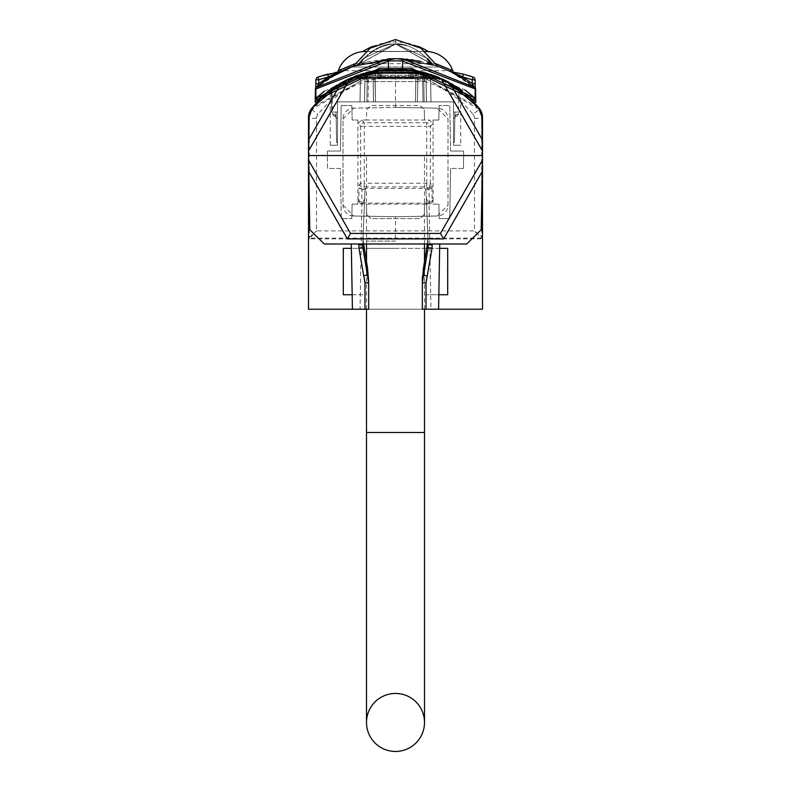 <?xml version="1.0" encoding="UTF-8"?>
<svg xmlns="http://www.w3.org/2000/svg" width="791" height="791" viewBox="0 0 791 791"><rect width="100%" height="100%" fill="white"/><g stroke="black" fill="none" stroke-linecap="round" stroke-linejoin="round"><path stroke-width="0.59" stroke-dasharray="3.96 2.97" d="M358.748 74.977L360.508 74.384C321.354 92.745 321.354 92.745 360.508 74.384L359.994 101.891L337.5 101.891L337.5 142.489L336.59 142.489L336.056 112.045L337.5 112.045L331.706 112.045L337.5 112.045L337.5 101.891L453.5 101.891L337.5 101.891L337.5 145.247L337.5 101.891L453.5 101.891L431.006 101.891L430.492 74.384L431.006 101.891L426.497 101.891L426.003 73.563L426.497 101.891L364.503 101.891L364.997 73.563L364.503 101.891L359.994 101.891L360.508 74.384L359.994 101.891L337.5 101.891L337.5 112.045L331.706 112.045L337.5 112.045L337.5 101.891L395.5 101.891L337.5 101.891L337.5 145.247L337.5 101.891L453.5 101.891L453.5 112.045L453.5 101.891L395.5 101.891L453.5 101.891L453.5 145.247L453.5 101.891L453.5 145.247L460.748 145.247L453.5 145.247L460.748 145.247L453.5 145.247L460.748 145.247L453.5 145.247L460.748 145.247L453.5 145.247L460.748 145.247L453.5 145.247L453.5 101.891L337.5 101.891L360.034 101.891L337.5 101.891L337.5 115.802L337.5 101.891L395.5 101.891L337.5 101.891L337.5 145.247L330.252 145.247L337.5 145.247L330.252 145.247L337.5 145.247L330.252 145.247L337.5 145.247L330.252 145.247L337.5 145.247L330.252 145.247L337.5 145.247L337.5 101.891L337.5 112.045L331.706 112.045L331.32 89.848L350.195 78.784L381.005 69.994L350.195 78.784C323.222 94.267 323.222 94.267 350.195 78.784C323.222 94.267 323.222 94.267 350.195 78.784L381.005 69.994L350.195 78.784C323.222 94.267 323.222 94.267 350.195 78.784C323.222 94.267 323.222 94.267 350.195 78.784L381.005 69.994L350.195 78.784C323.222 94.267 323.222 94.267 350.195 78.784C323.222 94.267 323.222 94.267 350.195 78.784L381.005 69.994L350.195 78.784L381.005 69.994L409.995 69.994L381.005 69.994A107.289 107.289 0 0 0 311.802 108.298A14.495 14.495 0 0 0 308.51 117.503L308.51 309.232L365.056 309.232L365.056 294.736L343.304 294.736L343.304 248.334L447.696 248.334L447.696 294.736L425.944 294.736L438.837 294.736M352.163 294.736L365.056 294.736L365.056 309.232L352.42 309.232L438.58 309.232L425.944 309.232L425.944 294.736L425.944 309.232L482.49 309.232L482.49 117.503A14.495 14.495 0 0 0 479.198 108.298A107.289 107.289 0 0 0 409.995 69.994L440.805 78.784C467.778 94.267 467.778 94.267 440.805 78.784C467.778 94.267 467.778 94.267 440.805 78.784L409.995 69.994L440.805 78.784L459.957 90.045L440.805 78.784L409.995 69.994L440.805 78.784C467.778 94.267 467.778 94.267 440.805 78.784L409.995 69.994L440.805 78.784C467.778 94.267 467.778 94.267 440.805 78.784C467.778 94.267 467.778 94.267 440.805 78.784L409.995 69.994L440.805 78.784C467.778 94.267 467.778 94.267 440.805 78.784C467.778 94.267 467.778 94.267 440.805 78.784L409.995 69.994L381.005 69.994L350.195 78.784C323.222 94.267 323.222 94.267 350.195 78.784C323.222 94.267 323.222 94.267 350.195 78.784L440.805 78.784L350.195 78.784M447.983 205.126L447.983 119.006A10.876 10.876 0 0 0 437.304 108.14L447.983 119.006L447.983 205.126A10.876 10.876 0 0 1 437.304 216.002L395.688 216.724L437.304 216.002L447.983 205.126M395.312 216.724L353.696 216.002L395.688 216.724M353.696 216.002A10.876 10.876 0 0 1 343.017 205.126L343.017 119.006A10.876 10.876 0 0 1 353.696 108.14L395.312 107.408L353.696 108.14L343.017 119.006L343.017 205.126L353.696 216.002M395.688 107.408L437.304 108.14L395.312 107.408M439.648 248.334L351.352 248.334M340.407 168.443L327.583 168.443L327.355 155.54L327.583 168.443L340.407 168.443L341.277 218.613L351.837 218.613L341.277 218.613L340.407 168.443M352.094 204.118L351.837 218.613L352.104 204.108L357.918 204.118L352.094 204.118M357.918 120.014L357.918 204.118L357.928 201.211L360.825 204.108L361.754 203.178L361.942 189.652L359.233 184.679L362.753 188.406L362.753 189.702L361.942 189.652L359.045 187.783L359.233 184.679L360.637 183.265L364.265 183.265L364.265 186.894A3.629 3.619 -135 0 1 360.637 183.265L360.637 126.362A3.629 3.619 -45 0 1 364.265 122.743L364.265 126.362L360.637 126.362L357.928 123.653L357.928 120.014L352.143 120.014L351.886 105.519L341.198 105.519L351.886 105.519L352.143 120.014L357.928 120.014M341.198 105.519L340.407 151.051L327.434 151.051L327.355 155.54L327.434 151.051L340.407 151.051L341.198 105.519M450.593 151.051L463.566 151.051L463.645 155.54L463.566 151.051L450.593 151.051L449.802 105.519L439.104 105.519L449.802 105.519L450.593 151.051M439.114 105.519L438.857 120.014L439.114 105.519M431.955 187.783L432.133 200.014A2.897 1.869 179.2 0 1 429.236 201.883L429.058 189.652L431.767 184.669L431.955 187.783L428.247 189.702L428.247 188.406L431.767 184.669L430.363 183.265A3.629 3.619 135 0 1 426.735 186.894L426.735 183.265L430.363 183.265L430.363 126.362L426.735 126.362L426.735 122.743A3.629 3.619 45 0 1 430.363 126.362L433.072 123.653L433.072 120.024L438.857 120.014L433.072 120.024L433.082 204.118L438.906 204.118L433.072 204.108L433.072 201.211L430.175 204.108L424.5 204.108L424.322 214.44L420.15 218.613L370.85 218.613L366.678 214.44L370.85 218.613L420.15 218.613L424.322 214.44L424.5 204.108L366.5 204.118L366.678 214.44L366.5 204.108L360.825 204.108M439.163 218.613L438.906 204.118L439.153 218.613L449.723 218.613L450.593 168.443L449.723 218.613L439.153 218.613M463.417 168.443L450.593 168.443L463.417 168.443L463.645 155.54L463.417 168.443M357.928 123.653L361.546 120.024L366.5 120.024L366.678 109.692L370.85 105.519L420.15 105.519L424.322 109.692L420.15 105.519L370.85 105.519L366.678 109.692L366.5 120.014L424.5 120.014L424.322 109.692L424.5 120.024L429.454 120.024L433.072 123.653M380.412 70.073L378.385 70.369M366.5 81.602L424.5 81.602L366.5 81.602L366.5 72.891L379.937 70.142L311.733 109.376L308.589 118.383L309.281 118.383A13.724 13.724 0 0 1 312.287 109.82A106.508 106.508 0 0 1 380.026 70.923A13.724 13.724 0 0 1 382.023 70.775L408.977 70.775A13.724 13.724 0 0 1 410.974 70.923A106.508 106.508 0 0 1 478.713 109.82A13.724 13.724 0 0 1 481.719 118.383L481.719 237.458A0.672 0.672 -45 0 1 481.047 238.131L474.471 230.893L482.411 237.458L482.411 118.383L479.267 109.376L411.083 70.162L408.977 70.013L408.977 78.012A6.476 6.476 0 0 1 409.916 78.082A99.271 99.271 0 0 1 473.058 114.339L479.267 109.376M348.238 79.703L346.359 80.633M340.031 84.093L337.213 85.823M450.257 71.516L455.992 74.552L450.257 71.516L475.223 87.949L402.748 58.9L388.252 58.9L388.252 69.994L381.005 69.994L411.557 69.994L379.443 69.994L411.775 70.013L472.692 99.271L411.775 70.013L425.934 73.009L411.557 69.994L379.225 70.013L411.547 69.994L412.151 68.599L464.92 89.897M460.738 90.629L460.748 145.247M455.972 87.247L442.762 79.703M422.977 72.485L423.482 72.624M412.615 70.369L411.102 70.142M434.121 64.892L437.453 66.049L402.748 58.9L402.748 69.994L402.748 58.9L388.252 58.9L388.252 69.994L409.995 69.994L379.225 70.013L411.755 70.013L417.084 70.913L416.056 71.111L415.858 75.412L422.582 77.211L425.944 73.286L422.582 77.211L415.858 75.412L417.302 70.963L414.395 70.429L417.747 71.052M475.559 88.236L475.806 102.306M430.452 74.374L425.934 73.009L430.452 74.374C468.677 92.132 468.677 92.132 430.452 74.374C468.677 92.132 468.677 92.132 430.452 74.374L430.966 101.891L426.438 101.891L425.934 73.009L426.438 101.891L360.034 101.891L430.966 101.891L430.452 74.374M416.056 71.111L412.675 76.678L410.677 76.391L412.675 76.678L415.858 75.412L412.675 76.678A4.351 1.582 -81.9 0 1 414.87 72.446L417.213 70.943L415.928 77.459L417.213 70.943M417.302 70.963L425.934 73.009L426.438 101.891L425.944 73.286M373.52 101.891L417.48 101.891L373.52 101.891L417.48 101.891L373.52 101.891L372.976 71.101L373.095 77.459L372.976 71.101L379.225 70.013L318.308 99.271L379.225 70.013L372.976 71.101L373.52 101.891M337.5 118.027L337.5 115.802L337.5 118.502L336.185 117.543A2.897 2.739 -57.2 0 1 334.969 115.16L337.5 115.802L332.467 113.874L334.969 115.16A2.897 2.739 122.8 0 0 336.185 117.543A14.495 14.495 0 0 1 337.5 118.502A14.495 14.495 0 0 0 336.185 117.543L337.5 118.027M453.5 118.027L453.5 115.802L453.5 118.502L454.815 117.543A2.897 2.739 57.2 0 0 456.031 115.16L453.5 115.802L458.533 113.874L456.031 115.16A2.897 2.739 -122.8 0 1 454.815 117.543A14.495 14.495 0 0 0 453.5 118.502A14.495 14.495 0 0 1 454.815 117.543L453.5 118.027M422.582 77.211L422.987 101.891L422.582 77.211M365.056 73.286L368.418 77.211L368.013 101.891L368.418 77.211L375.142 75.412L368.418 77.211L365.056 73.286L364.562 101.891L365.066 73.009L360.548 74.374L365.066 73.009L364.562 101.891L365.066 73.009L373.698 70.963M378.325 76.678L375.142 75.412L378.325 76.678L380.323 76.391L378.325 76.678L376.13 72.446L375.063 75.531L373.787 70.943L374.944 71.111L375.142 75.412L373.787 70.943L375.063 75.531L375.488 101.891L375.072 77.459L373.095 77.459L377.534 77.123L375.072 77.459L375.063 75.531L377.475 75.293L375.063 75.531A4.351 1.582 81.9 0 1 376.13 72.446L378.543 72.129L377.534 77.123L378.76 72.11L380.323 76.391L378.543 72.129L380.323 76.391L378.76 72.11L377.534 77.123L378.543 72.129L412.24 72.11L413.466 77.123L417.905 77.459L418.024 71.101L417.48 101.891L418.024 71.101L417.905 77.459L413.466 77.123L412.457 72.129L410.677 76.391L412.457 72.129L413.466 77.123L412.457 72.129L376.13 72.446A4.351 1.582 81.9 0 1 378.325 76.678M414.87 72.446A4.351 1.582 -81.9 0 1 415.937 75.531L413.525 75.293L415.937 75.531L414.87 72.446L412.457 72.129L414.87 72.446M415.512 101.891L415.928 77.459L415.512 101.891M315.194 102.306L315.441 88.236M365.383 62.43L353.547 66.049L388.252 58.9L349.642 67.532M346.596 68.807L347.842 68.273M346.844 68.698L344.975 69.519M340.743 71.516L315.777 87.949L335.028 74.542M341.811 71.002L329.096 78.111L340.822 71.477L329.096 78.111L316.558 87.287L329.096 78.111L340.822 71.477L329.096 78.111L317.369 86.11M345.41 69.321L346.794 68.718M350.957 67.017L439.964 66.988M444.166 68.698L445.728 69.39M445.59 69.331L444.206 68.718M440.043 67.017L351.036 66.988M346.161 68.995L344.322 69.816M360.034 101.891L360.548 74.374C322.323 92.132 322.323 92.132 360.548 74.374C322.323 92.132 322.323 92.132 360.548 74.374L360.034 101.891M374.944 71.111L376.427 72.525L373.787 70.943M428.346 73.711L430.492 74.384L431.006 101.891L426.497 101.891L426.003 73.563L426.497 101.891L366.846 101.891L426.497 101.891L424.154 101.891L423.679 73.256L426.003 73.563L426.497 101.891L453.5 101.891L337.5 101.891L337.5 145.247L337.5 101.891L453.5 101.891L453.5 145.247L453.5 101.891L453.5 142.489L454.41 142.489L453.5 142.489L454.41 142.489L454.944 112.045L453.5 112.045L453.5 142.489L454.41 142.489L454.944 112.045L453.5 112.045L459.294 112.045L453.5 112.045L454.944 112.045L453.5 112.045L453.5 101.891L453.5 142.489L454.41 142.489L453.5 142.489L453.5 112.045L459.294 112.045L453.5 112.045L454.944 112.045L453.5 112.045L453.5 101.891L431.006 101.891L430.492 74.384C469.646 92.745 469.646 92.745 430.492 74.384C469.646 92.745 469.646 92.745 430.492 74.384C469.646 92.745 469.646 92.745 430.492 74.384L431.006 101.891L426.497 101.891L426.003 73.563L427.051 73.622M371.384 71.437L379.453 69.994L411.547 69.994L417.964 71.091L417.43 101.891L417.856 77.459L375.122 77.459L375.537 101.891L373.57 101.891L375.537 101.891L375.122 77.459L415.878 77.459L415.463 101.891L415.878 77.459L417.856 77.459L417.43 101.891L373.57 101.891L417.43 101.891L373.57 101.891L417.43 101.891L373.57 101.891L417.43 101.891L373.57 101.891L417.43 101.891L373.57 101.891L417.43 101.891L373.57 101.891L417.43 101.891L415.463 101.891L417.43 101.891L417.964 71.091L414.187 70.389M331.3 88.829L331.706 112.045L331.3 88.829L331.706 112.045L337.5 112.045L337.5 101.891L395.5 101.891L337.5 101.891L337.5 145.247L337.5 101.891L364.503 101.891L359.994 101.891L360.508 74.384L359.994 101.891L364.503 101.891L337.5 101.891L337.5 112.045L331.706 112.045L337.5 112.045L337.5 142.489L336.59 142.489L337.5 142.489L336.59 142.489L336.056 112.045L337.5 112.045L337.5 142.489L336.59 142.489L337.5 142.489L337.5 112.045L336.056 112.045L337.5 112.045L337.5 101.891L359.994 101.891L360.508 74.384L366.708 72.564L424.292 72.564L426.003 73.563L362.96 73.622L366.708 72.564L425.469 72.881L366.708 72.564L364.997 73.563L423.679 73.256L364.997 73.563L365.531 72.881L364.997 73.563L362.96 73.622L364.997 73.563L364.503 101.891L364.997 73.563L426.003 73.563L424.292 72.564L366.708 72.564L424.292 72.564L426.003 73.563L425.469 72.881L426.003 73.563L428.04 73.622L367.321 73.256L360.508 74.384C321.354 92.745 321.354 92.745 360.508 74.384C321.354 92.745 321.354 92.745 360.508 74.384L366.708 72.564L365.531 72.881L366.708 72.564L367.321 73.256L428.04 73.622L425.469 72.881L426.003 73.563L364.997 73.563L364.503 101.891L364.997 73.563L428.04 73.622L426.003 73.563L426.497 101.891L426.003 73.563L423.679 73.256L424.154 101.891L423.679 73.256L424.154 101.891L423.679 73.256L424.154 101.891L366.846 101.891L367.321 73.256L366.846 101.891L367.321 73.256L366.846 101.891L364.503 101.891L364.997 73.563L362.96 73.622L366.708 72.564L367.321 73.256L366.846 101.891L367.321 73.256L366.846 101.891L364.503 101.891L364.997 73.563L364.503 101.891L364.997 73.563L367.321 73.256L366.846 101.891L426.497 101.891L426.003 73.563L425.469 72.881A0.722 0.722 105.4 0 1 425.538 72.901M436.869 76.678L437.374 76.875M439.776 77.864L442.129 78.902M449.12 82.353L451.325 83.579M457.188 87.139L455.478 86.051M457.386 87.267L459.215 88.493M429.029 73.919L429.78 74.156L429.029 73.919M363.949 73.622L365.531 72.881L364.997 73.563L365.531 72.881L364.997 73.563L365.531 72.881L364.997 73.563L364.503 101.891L366.846 101.891L364.503 101.891L364.997 73.563L360.508 74.384C321.354 92.745 321.354 92.745 360.508 74.384C321.354 92.745 321.354 92.745 360.508 74.384L365.531 72.881A0.722 0.722 0 0 0 365.462 72.901M351.224 77.864L330.074 89.68L379.245 70.013L373.036 71.091L373.57 101.891L373.036 71.091L373.57 101.891L373.144 77.459L375.122 77.459L373.144 77.459L373.036 71.091L373.57 101.891L373.036 71.091L375.814 70.567L417.964 71.091L374.726 70.765L379.453 69.994L331.805 88.483L333.693 87.228M337.589 84.785L339.725 83.549M346.122 80.188L346.636 79.94M351.481 77.755L353.804 76.806M475.243 88.849L475.084 98.203L472.642 99.231A1.453 1.453 0 0 0 472.672 99.261L472.642 99.231A1.453 1.453 133 0 0 475.084 98.203L472.642 99.231A1.453 1.453 0 0 0 472.672 99.261L411.547 69.994L417.964 71.091L411.547 69.994L379.245 70.013L330.074 89.68L379.245 70.013L373.036 71.091L416.274 70.765L415.878 77.459L417.856 77.459L417.964 71.091L416.274 70.765L374.726 70.765L375.537 101.891L375.122 77.459L373.144 77.459L373.036 71.091L374.726 70.765L416.274 70.765L415.878 77.459L416.274 70.765L417.964 71.091L417.43 101.891L417.856 77.459L415.878 77.459L416.274 70.765L373.036 71.091L379.453 69.994L411.755 70.013L412.151 68.599L475.084 98.203L472.642 99.231A1.453 1.453 0 0 0 472.672 99.261L468.47 95.533L472.642 99.231L468.47 95.533L472.642 99.231L411.547 69.994L417.964 71.091L411.547 69.994L379.453 69.994L373.036 71.091L373.57 101.891L373.144 77.459L417.856 77.459L417.964 71.091L417.43 101.891L417.856 77.459L375.122 77.459L375.537 101.891L375.122 77.459L373.144 77.459L373.036 71.091L373.57 101.891L373.144 77.459L415.878 77.459L415.463 101.891L415.878 77.459L417.856 77.459L417.964 71.091L417.43 101.891L417.856 77.459L375.122 77.459L374.726 70.765L373.036 71.091L373.57 101.891L373.144 77.459L415.878 77.459L415.463 101.891L415.878 77.459L415.463 101.891L415.878 77.459L375.122 77.459L375.537 101.891L374.726 70.765L411.874 70.033M422.117 72.011L423.571 72.377M424.619 72.653L439.549 77.765M439.875 77.913L442.07 78.873M444.364 79.94L453.411 84.785M457.425 87.297L459.195 88.483M465.237 92.893L466.443 93.862L465.237 92.893M414.138 70.389L411.943 70.043M411.903 70.033L378.167 70.172M377.791 70.231L377.07 70.35M374.726 70.765L375.122 77.459L374.726 70.765L375.122 77.459L373.144 77.459L373.57 101.891L373.036 71.091L417.964 71.091L374.726 70.765L375.122 77.459L374.726 70.765L373.115 71.071M327.029 91.924L328.433 90.866L327.029 91.924M351.283 77.844L354.487 76.539M356.237 75.867L362.001 73.919M363.771 73.385L366.391 72.643M318.358 99.231A1.453 1.453 -133 0 1 318.328 99.261A1.453 1.453 0 0 0 318.358 99.231A1.453 1.453 -133 0 1 318.328 99.261A1.453 1.453 0 0 0 318.358 99.231A1.453 1.453 -133 0 1 318.328 99.261L318.358 99.231A1.453 1.453 0 0 1 318.328 99.261L318.358 99.231A1.453 1.453 -133 0 1 318.328 99.261L318.358 99.231A1.453 1.453 -133 0 1 315.916 98.203L378.84 68.599L388.688 68.57L378.849 68.599L315.916 98.203L378.84 68.599L315.916 98.203L379.265 68.57L315.916 98.203L318.358 99.231A1.453 1.453 -133 0 1 315.916 98.203L318.358 99.231A1.453 1.453 -133 0 1 315.916 98.203L318.358 99.231A1.453 1.453 -133 0 1 318.308 99.28A1.453 1.453 0 0 1 315.916 98.203L315.757 88.978L316.558 87.287L329.096 78.111L340.822 71.477L329.096 78.111L316.558 87.287L388.124 58.91L369.862 61.382M324.34 91.183L378.84 68.599L411.735 68.57L402.312 68.57L412.151 68.599L475.084 98.203L412.16 68.599L402.312 68.57L412.151 68.599L475.084 98.203L412.16 68.599L411.547 69.994L411.725 68.57L411.547 69.994L402.322 69.994L402.312 68.57L402.312 69.994L388.678 69.994L409.995 69.994L379.453 69.994L379.265 68.57L379.245 70.013L379.265 68.57M452.679 72.752L453.727 73.316M453.816 73.365L454.845 73.919M455.932 74.522L456.526 74.858M457.682 75.531L458.8 76.193M458.385 75.936L464.179 79.594M471.446 84.874L467.471 81.888M469.251 83.193L471.209 84.686M471.693 85.062L472.197 85.458M473.265 86.318L474.185 87.079M402.935 58.91L474.442 87.297L470.655 84.251M470.368 84.044L461.855 78.072M456.377 74.779L456.012 74.562A7.248 7.248 -60.6 0 1 453.421 72.11M452.027 72.416L451.246 72.011M450.959 71.872L448.408 70.626M360.538 62.588L359.332 64.111L353.547 66.049L359.302 64.12L357.928 64.555L362.921 58.643L395.5 43.762L428.208 58.742L433.072 64.555L431.668 64.111L437.453 66.049L430.917 63.883M430.373 63.725L413.179 59.968M411.538 59.74L409.402 59.473M409.303 59.463L407.523 59.276M405.773 59.117L403.558 58.949M369.545 61.451L367.518 61.906M367.489 61.916L365.472 62.4M339.754 72.021L339.072 72.367M338.459 72.683L335.453 74.305M334.178 75.026L331.656 76.509M330.331 77.33L329.699 77.726M329.175 78.062L323.816 81.681M323.529 81.888L321.749 83.193M319.791 84.686L329.096 78.111L341.02 71.378L329.096 78.111L328.314 76.915L329.096 78.111L316.558 87.287L388.124 58.91L316.796 87.089L388.124 58.91L316.558 87.287L315.757 88.839M322.224 82.837L318.565 85.655M318.358 85.823L316.815 87.079M474.086 86.99L473.216 86.278M473.028 86.13L471.792 85.141M465.187 80.287L464.604 79.881M462.488 78.487L474.205 87.089L472.257 83.688L475.154 83.688L472.257 83.688L475.154 83.688L475.084 79.753A2.897 2.897 0 0 0 473.137 77.063L472.187 79.753L473.137 77.063A2.897 2.897 0 0 1 475.084 79.753A2.897 2.897 0 0 0 473.137 77.063L463.397 74.156L451.058 71.754L457.336 74.216M396.044 43.901L359.332 64.111L353.547 66.049L359.332 64.111L357.928 64.555L362.921 58.643L358.689 63.982L362.921 58.643L359.371 62.954L362.921 58.643L395.5 43.762L428.208 58.742L433.072 64.555L431.55 62.855L433.072 64.555L431.668 64.111L437.453 66.049L395.5 58.692L353.547 66.049L359.332 64.111L353.547 66.049L395.5 58.692L353.547 66.049L359.332 64.111L353.547 66.049L395.5 58.692L435.08 65.218M420.594 61.273L421.128 61.382L420.594 61.273M428.485 63.181L429.81 63.557M395.5 58.692L437.453 66.049L431.668 64.111L437.453 66.049L431.668 64.111L395.5 43.891L359.332 64.111L395.5 43.891L395.5 39.55L370.119 48.192L353.547 66.049L395.5 58.692L437.453 66.049L431.668 64.111L395.5 43.891L359.332 64.111L395.5 43.891L431.668 64.111L437.453 66.049L395.5 58.692L353.547 66.049L395.5 58.692L437.453 66.049L427.644 62.954M399.771 58.761L397.576 58.702M359.332 64.111L395.5 43.891L433.072 64.555L395.5 43.891L359.332 64.111L357.928 64.555L359.332 64.111L357.928 64.555L359.332 64.111L357.928 64.555L359.332 64.111L357.928 64.555L359.371 62.954L357.928 64.555M475.154 83.688L472.257 83.688L472.187 79.753L473.137 77.063L463.397 74.156L462.686 76.915L472.257 83.688L472.187 79.753L462.686 76.915L463.397 74.156L461.904 78.111L474.205 87.089L472.257 83.688L475.154 83.688L475.164 84.202L475.084 79.753L472.187 79.753L462.686 76.915L463.397 74.156L462.686 76.915L472.257 83.688L474.205 87.089L472.257 83.688L472.187 79.753L462.686 76.915L463.397 74.156L461.43 73.682L463.397 74.156L461.43 73.682L463.397 74.156L462.686 76.915L472.257 83.688L474.205 87.089L461.904 78.111L474.205 87.089L475.233 88.987L402.748 61.085A121.063 121.063 0 0 0 388.252 61.085L315.757 88.978L388.252 61.085A121.063 121.063 0 0 1 402.748 61.085L402.876 58.91A123.238 123.238 0 0 0 388.124 58.91A123.238 123.238 0 0 1 402.876 58.91A123.238 123.238 0 0 0 388.124 58.91A123.238 123.238 0 0 1 402.876 58.91A123.238 123.238 0 0 0 388.124 58.91A123.238 123.238 0 0 1 402.876 58.91A123.238 123.238 0 0 0 388.124 58.91A123.238 123.238 0 0 1 402.876 58.91A123.238 123.238 0 0 0 388.124 58.91A123.238 123.238 0 0 1 402.876 58.91A123.238 123.238 0 0 0 388.124 58.91A123.238 123.238 0 0 1 402.876 58.91L474.205 87.089L475.243 88.978L475.223 87.949L475.233 88.987L402.748 61.085A121.063 121.063 0 0 0 388.252 61.085A121.063 121.063 0 0 1 402.748 61.085L475.233 88.997L474.442 87.287L402.876 58.91L474.205 87.089L475.243 88.978L475.223 87.949L475.233 88.987L402.748 61.085L475.233 88.997L474.442 87.287L402.876 58.91L474.442 87.287L475.233 88.987L472.257 83.688L462.686 76.915L461.904 78.111L450.178 71.477L461.904 78.111L474.205 87.089L472.257 83.688L475.154 83.688L472.257 83.688L462.686 76.915L472.257 83.688L462.686 76.915L461.904 78.111L450.178 71.477L461.904 78.111L474.205 87.089L475.243 88.978L402.748 61.085A121.063 121.063 0 0 0 388.252 61.085L315.757 88.978L388.252 61.085A121.063 121.063 0 0 1 402.748 61.085L475.233 88.997L475.223 90.461M457.613 74.344L451.058 71.754L461.202 73.622L451.058 71.754L459.156 75.096L451.058 71.754L461.202 73.622L451.058 71.754A2.897 2.897 0 0 1 450.178 71.477L461.904 78.111L450.178 71.477A2.897 2.897 0 0 0 451.058 71.754A2.897 2.897 0 0 1 450.178 71.477A2.897 2.897 0 0 0 451.058 71.754A2.897 2.897 0 0 1 450.178 71.477A2.897 2.897 0 0 0 451.058 71.754L462.686 76.915L461.904 78.111L462.686 76.915L451.058 71.754L463.397 74.156L473.137 77.063A2.897 2.897 0 0 1 475.084 79.753A2.897 2.897 0 0 0 473.137 77.063L472.187 79.753L473.137 77.063A2.897 2.897 0 0 1 475.084 79.753A2.897 2.897 0 0 0 473.137 77.063L472.187 79.753L473.137 77.063M460.253 75.649L461.301 76.193L460.253 75.649M475.233 88.246L475.084 98.203L412.16 68.599L411.755 70.013L462.547 90.856L411.755 70.013L412.16 68.599L411.755 70.013L412.16 68.599L411.755 70.013L462.547 90.856M318.437 84.232L318.743 83.688L315.846 83.688L315.916 79.753A2.897 2.897 0 0 1 317.863 77.063L318.813 79.753L317.863 77.063A2.897 2.897 0 0 0 315.916 79.753A2.897 2.897 0 0 1 317.863 77.063L318.813 79.753L317.863 77.063A2.897 2.897 0 0 0 315.916 79.753A2.897 2.897 0 0 1 317.863 77.063L318.813 79.753L317.863 77.063A2.897 2.897 0 0 0 315.916 79.753A2.897 2.897 0 0 1 317.863 77.063L318.813 79.753L324.903 77.825L318.813 79.753L315.916 79.753L318.813 79.753L324.903 77.825L318.813 79.753L315.916 79.753L318.813 79.753L315.916 79.753L318.813 79.753L318.743 83.688L328.314 76.915L339.942 71.754L328.314 76.915L329.096 78.111L328.314 76.915L318.743 83.688L315.846 83.688L318.743 83.688L328.314 76.915L339.942 71.754L327.603 74.156L335.028 72.545M329.699 76.193L330.747 75.649M331.834 75.096L332.962 74.542M333.041 74.502L333.535 74.275M333.614 74.235L339.942 71.754L328.314 76.915L329.096 78.111L328.314 76.915L318.743 83.688L315.846 83.688L315.916 79.753L318.813 79.753L318.743 83.688L328.314 76.915L339.942 71.754L327.603 74.156L339.942 71.754L328.314 76.915L329.096 78.111M463.417 74.156L468.183 75.461M437.453 66.049L420.881 48.192L395.5 39.55L370.119 48.192L353.547 66.049L370.119 48.192L395.5 39.55L420.881 48.192L437.453 66.049L420.881 48.192L395.5 39.55L370.119 48.192L353.547 66.049L370.119 48.192L395.5 39.55L420.881 48.192L437.453 66.049L420.881 48.192L395.5 39.55L370.119 48.192L353.547 66.049L370.119 48.192L395.5 39.55L420.881 48.192L437.453 66.049L420.881 48.192L395.5 39.55L395.5 43.891L431.668 64.111L395.5 43.891L394.017 43.92M393.878 43.93L392.039 44.059M391.881 44.069L390.744 44.197M390.062 44.296L388.717 44.514M387.906 44.672L386.868 44.909M385.276 45.324L384.733 45.483M383.892 45.74L383.309 45.927M382.735 46.125L381.707 46.511M381.064 46.758L380.451 47.015M379.542 47.42L378.187 48.053M376.012 49.2L374.094 50.357M369.941 53.274L367.785 55.054M367.291 55.489L365.491 57.16M364.958 57.694L362.08 60.759M427.249 58.93L425.449 57.11M425.311 56.972L423.442 55.251M423.205 55.054L421.237 53.422M421.158 53.353L418.627 51.484M418.459 51.375L415.552 49.526M415.315 49.388L411.884 47.608M411.439 47.411L409.995 46.788M409.946 46.768L408.393 46.175M408.107 46.076L407.088 45.73M406.979 45.7L405.892 45.364M404.804 45.077L403.222 44.701M397.992 43.98L396.232 43.901M431.55 62.855L428.208 58.742L431.55 62.855L428.208 58.742L431.55 62.855L428.208 58.742L395.5 43.762L428.208 58.742L395.5 43.762L428.208 58.742L395.5 43.762L428.208 58.742L431.55 62.855M452.729 70.676L338.271 70.676M335.008 74.552A7.248 7.248 60.6 0 0 337.579 72.11M355.139 63.685L435.861 63.685M365.946 51.504L425.054 51.504M362.881 51.435L366.025 51.435M428.129 51.563L362.871 51.563M424.975 51.435L428.119 51.435M372.828 46.372A61.174 61.174 0 0 1 418.172 46.372M418.459 51.435L372.541 51.435L418.459 51.435M454.41 142.489L454.944 112.045L454.41 142.489L453.5 142.489L453.5 112.045L453.5 142.489L453.5 112.045L459.294 112.045L453.5 112.045L454.944 112.045L454.41 142.489L454.944 112.045L453.5 112.045L453.5 101.891L431.006 101.891L430.492 74.384L425.469 72.881A0.722 0.722 0 0 1 426.003 73.563L425.469 72.881A0.722 0.722 105.4 0 1 426.003 73.563L425.469 72.881A0.722 0.722 0 0 1 426.003 73.563L426.497 101.891L426.003 73.563L426.497 101.891L426.003 73.563L428.04 73.622L425.469 72.881A0.722 0.722 105.4 0 1 426.003 73.563L426.497 101.891L453.5 101.891L395.5 101.891L453.5 101.891L453.5 142.489L454.41 142.489L454.944 112.045L454.41 142.489M336.59 142.489L336.056 112.045L336.59 142.489L337.5 142.489L337.5 112.045L337.5 142.489L337.5 112.045L336.056 112.045L336.59 142.489L336.056 112.045L337.5 112.045L337.5 142.489L336.59 142.489L336.056 112.045L336.59 142.489M320.325 97.441L320.839 96.986M320.968 96.878L321.7 96.245M323.47 94.752L324.557 93.862M473.048 99.498L411.547 69.994L379.245 70.013L331.805 88.483L379.245 70.013L378.84 68.599L379.245 70.013L411.547 69.994L417.964 71.091L411.547 69.994L411.725 68.57L411.547 69.994L379.453 69.994L411.755 70.013L412.16 68.599M402.322 69.994L402.876 58.91A123.238 123.238 0 0 0 388.124 58.91A123.238 123.238 0 0 1 402.876 58.91L402.748 61.085A121.063 121.063 0 0 0 388.252 61.085L315.767 88.997L315.916 98.203L315.757 88.978L388.252 61.085L315.767 88.997L315.916 98.203L315.757 88.978L316.558 87.287L315.767 88.968L315.777 87.949L315.767 88.997L316.558 87.287L315.767 88.968L315.777 87.949L315.916 98.203A1.453 1.453 -133 0 0 318.318 99.271A1.453 1.453 0 0 1 315.916 98.203A1.453 1.453 -133 0 0 318.318 99.271A1.453 1.453 0 0 1 315.916 98.203A1.453 1.453 -133 0 0 318.318 99.271M453.5 145.247L453.5 101.891L453.5 145.247M428.04 73.622L430.492 74.384C469.646 92.745 469.646 92.745 430.492 74.384C469.646 92.745 469.646 92.745 430.492 74.384L428.04 73.622L430.492 74.384C469.646 92.745 469.646 92.745 430.492 74.384C469.646 92.745 469.646 92.745 430.492 74.384L431.006 101.891L430.492 74.384L425.469 72.881A0.722 0.722 0 0 1 426.003 73.563L426.497 101.891L426.003 73.563L428.04 73.622L425.469 72.881A0.722 0.722 105.4 0 1 426.003 73.563A0.722 0.722 105.4 0 0 425.944 73.296M364.503 101.891L364.997 73.563L364.503 101.891L364.997 73.563L362.96 73.622L365.531 72.881L364.997 73.563L364.503 101.891M368.566 72.09L377.623 70.261L391.466 68.906L397.903 68.866L417.964 71.091L417.43 101.891L417.964 71.091L417.43 101.891L417.964 71.091L416.274 70.765L417.964 71.091L417.856 77.459L417.964 71.091L417.856 77.459L417.964 71.091L413.377 70.261L393.097 68.866L373.036 71.091L379.453 69.994L411.755 70.013M474.205 87.089L475.233 88.987L474.205 87.089L475.233 88.987L474.205 87.089L475.233 88.987L474.205 87.089L475.233 88.987L475.084 98.203A1.453 1.453 133 0 1 472.642 99.231A1.453 1.453 133 0 0 475.084 98.203L475.065 98.43M440.805 78.784L395.5 78.784L440.805 78.784M453.5 112.045L459.294 112.045L453.5 112.045M424.154 101.891L423.679 73.256L424.154 101.891M359.994 101.891L360.508 74.384C321.354 92.745 321.354 92.745 360.508 74.384C321.354 92.745 321.354 92.745 360.508 74.384L359.994 101.891M362.96 73.622L360.508 74.384M423.917 72.732L423.679 73.256L424.292 72.564L413.377 70.261L393.097 68.866L377.989 70.201L366.708 72.564L377.623 70.261L397.903 68.866L413.011 70.201L424.292 72.564L413.377 70.261L393.097 68.866L377.989 70.201L366.708 72.564L377.623 70.261L397.903 68.866L413.011 70.201L424.292 72.564L413.377 70.261L393.097 68.866L377.989 70.201L366.708 72.564L377.623 70.261L397.903 68.866L413.011 70.201L424.292 72.564L366.708 72.564L367.321 73.256L367.083 72.732M327.355 155.54L308.51 155.54L309.192 116.485L312.633 107.349L381.005 69.994L409.995 69.994L379.245 70.013L378.84 68.599M373.144 77.459L373.036 71.091L373.144 77.459M415.878 77.459L416.274 70.765L415.878 77.459M411.547 69.994L411.725 68.57M388.688 69.994L388.124 58.91L388.252 61.085L388.124 58.91L388.252 61.085L388.124 58.91L388.252 61.085L388.124 58.91L316.667 87.208M315.836 84.222L315.846 83.688L315.836 84.222L315.846 83.688L318.743 83.688L316.796 87.089L318.743 83.688L316.796 87.089L318.743 83.688L316.796 87.089L318.743 83.688L315.846 83.688L315.916 79.753L315.846 83.688L318.743 83.688L328.314 76.915L318.743 83.688L318.813 79.753L328.314 76.915L327.603 74.156L339.942 71.754A2.897 2.897 0 0 0 340.822 71.477A2.897 2.897 0 0 1 339.942 71.754A2.897 2.897 0 0 0 340.822 71.477A2.897 2.897 0 0 1 339.942 71.754A2.897 2.897 0 0 0 340.822 71.477A2.897 2.897 0 0 1 339.942 71.754M475.223 87.949L475.084 98.203A1.453 1.453 0 0 1 472.682 99.271A1.453 1.453 0 0 0 475.084 98.203A1.453 1.453 133 0 1 472.642 99.231A1.453 1.453 133 0 0 475.084 98.203A1.453 1.453 0 0 1 472.682 99.271M362.921 58.643L395.5 43.762L362.921 58.643L395.5 43.762L362.921 58.643L358.689 63.982L362.921 58.643L395.5 43.762L362.921 58.643M315.846 83.688L315.916 79.753M462.686 76.915L468.994 78.695L462.686 76.915L468.994 78.695L462.686 76.915L461.904 78.111L462.686 76.915L451.058 71.754L463.397 74.156M433.072 64.555L432.311 63.982L433.072 64.555M315.757 88.978L316.558 87.287M395.5 248.334L366.5 248.334L395.5 248.334M395.5 241.087L366.5 241.087L395.5 241.087M308.51 155.54L309.805 229.736L324.3 243.984L466.7 243.984L481.195 229.736L482.49 155.54L481.808 116.485L478.367 107.349L409.995 69.994M463.645 155.54L482.49 155.54M362.812 243.984L439.727 243.984L428.168 243.984L426.092 192.134L426.329 198.145L428.297 203.178L362.703 203.178L363.445 201.883L361.764 201.883A2.897 1.869 0.8 0 1 358.867 200.014L359.045 187.783M362.802 244.834L364.908 192.164L362.792 243.984L428.208 243.984L426.092 192.164L425.36 188.406L362.753 188.406L364.265 186.894L426.735 186.894L428.247 188.406L425.36 188.406M363.118 236.993L363.089 243.984M357.928 201.211L358.857 200.281A2.897 2.897 45 0 0 361.754 203.178L362.703 203.178L361.902 203.307L360.053 309.232L430.947 309.232L429.098 203.297L428.297 203.178L430.175 204.108M368.675 276.781L368.675 309.232M363.257 240.81L363.583 243.984M364.671 198.145L363.445 201.883M427.417 243.984L427.882 236.993L426.329 198.145M427.743 240.81L427.911 243.984M427.882 236.993L428.198 244.834M427.555 201.883L429.236 201.883L429.246 203.178A2.897 2.897 135 0 0 432.143 200.281L433.072 201.211M365.64 188.406L364.908 192.134L362.792 243.984M395.5 107.408L395.5 69.994L408.977 70.013M481.047 238.833L309.953 238.833L309.953 238.131A0.672 0.672 45 0 1 309.281 237.458L316.529 230.893L309.953 238.131L481.047 238.131L481.047 238.833L482.411 237.458M395.5 238.912L395.5 216.724M473.058 114.339A6.476 6.476 0 0 1 474.471 118.383L474.471 230.893L316.529 230.893L316.529 118.383L309.281 118.383L309.281 237.458L308.589 237.458L309.953 238.833M308.589 237.458L308.589 118.383M382.023 78.012L382.023 70.013L379.917 70.162L381.084 78.082A6.476 6.476 0 0 1 382.023 78.012L408.977 78.012M382.023 70.013L395.5 69.994M395.5 751.45A29 29 0 0 1 366.5 722.45A29 29 0 0 1 395.5 693.45A29 29 0 0 1 424.5 722.45A29 29 0 0 1 395.5 751.45A29 29 0 0 1 366.5 722.45A29 29 0 0 1 395.5 693.45A29 29 0 0 1 424.5 722.45A29 29 0 0 1 395.5 751.45M395.5 155.54L366.5 155.54L395.5 155.54M380.323 76.391L410.677 76.391L380.323 76.391M413.466 77.123L377.534 77.123L413.466 77.123M377.515 75.283L413.485 75.283L377.515 75.283M336.185 117.543A14.495 14.495 0 0 1 337.5 118.502M325.061 77.785L328.314 76.915L327.603 74.156L328.314 76.915L327.603 74.156L328.314 76.915L318.813 79.753L318.743 83.688L318.813 79.753L318.743 83.688L318.813 79.753L328.314 76.915L327.603 74.156L328.314 76.915L325.061 77.785M472.187 79.753L475.084 79.753L472.187 79.753L475.084 79.753L472.187 79.753L475.084 79.753L472.187 79.753L472.257 83.688L472.187 79.753L469.152 78.744L472.187 79.753L472.257 83.688L472.187 79.753M365.402 72.93A0.722 0.722 0 0 0 364.997 73.563A0.722 0.722 0 0 1 365.531 72.881L364.997 73.563A0.722 0.722 0 0 1 365.531 72.881L364.997 73.563A0.722 0.722 0 0 1 365.531 72.881L364.997 73.563M454.815 117.543A14.495 14.495 0 0 0 453.5 118.502M472.642 99.231A1.453 1.453 133 0 0 475.084 98.203M424.292 72.564L423.679 73.256L424.292 72.564M366.708 72.564L367.321 73.256L366.708 72.564M425.469 72.881A0.722 0.722 0 0 1 426.003 73.563M428.247 189.702L425.825 189.702M426.735 183.265L426.735 126.362L364.265 126.362L364.265 183.265L426.735 183.265M361.546 120.024L364.265 122.743L426.735 122.743L429.454 120.024M365.175 189.702L362.753 189.702M474.471 118.383L482.411 118.383M316.529 118.383A6.476 6.476 0 0 1 317.942 114.339A99.271 99.271 0 0 1 381.084 78.082M409.916 78.082L411.083 70.162M311.733 109.376L317.942 114.339M424.5 432.469L366.5 432.469M330.252 145.247L330.252 90.629M456.793 116.475L458.533 113.874L458.978 88.335M418.024 71.101L417.905 77.459L418.024 71.101M334.197 116.475L332.467 113.874L332.022 88.335M372.976 71.101L373.095 77.459L372.976 71.101M459.7 88.829L459.68 89.848M474.946 98.806L474.521 99.32M475.213 86.941L475.193 85.992L475.213 86.941M475.183 85.309L475.164 84.271L475.183 85.309M330.213 77.399L331.36 76.697M332.922 75.758L334.445 74.878M335.532 74.265L336.313 73.83M337.48 73.197L338.518 72.653M424.5 81.602L424.5 72.891M315.787 87.178L315.807 86.001M315.817 85.309L315.836 84.271M417.964 71.091L417.856 77.459L417.964 71.091M366.5 248.334L366.5 241.087M424.5 248.334L424.5 241.087M424.5 309.232L424.5 263.166M424.5 243.984L424.5 155.54M366.5 309.232L366.5 263.166M366.5 243.984L366.5 155.54"/><path stroke-width="1.19" d="M379.937 70.142L381.005 69.994A107.289 107.289 0 0 0 311.802 108.298A14.495 14.495 0 0 0 308.51 117.503L308.51 309.232L352.42 309.232L351.273 243.984M432.143 243.984L432.074 248.087L426.023 282.862L426.042 309.232L482.49 309.232L482.49 117.503A14.495 14.495 0 0 0 479.198 108.298A107.289 107.289 0 0 0 409.995 69.994L422.038 72.258M438.837 294.736L447.696 294.736L447.696 248.334L439.648 248.334M351.352 248.334L343.304 248.334L343.304 294.736L352.163 294.736M411.102 70.142L380.412 70.073M378.385 70.369L366.5 72.891M350.195 78.784L348.238 79.703M346.359 80.633L340.031 84.093M337.213 85.823L330.252 90.629L331.32 89.848L331.805 88.483L331.3 88.829M460.718 90.609L455.972 87.247M459.957 90.045L460.748 90.629L459.957 90.045M442.762 79.703L440.805 78.784M422.157 72.278L422.977 72.485M423.482 72.624L412.615 70.369M475.559 88.236L475.806 102.306L472.692 99.271L475.806 102.306M315.194 102.306L318.308 99.271L315.194 102.306L315.441 88.236M351.036 66.988L349.642 67.532M347.842 68.273L346.844 68.698M344.975 69.519L340.743 71.516M445.382 69.232L437.453 66.049L445.59 69.331M335.028 74.542L329.096 78.111L353.547 66.049L339.754 72.021M340.901 71.437L345.41 69.321M346.794 68.718L350.957 67.017M439.964 66.988L444.166 68.698M445.728 69.39L450.257 71.516M444.206 68.718L440.043 67.017M344.322 69.816L341.811 71.002M430.492 74.384L436.869 76.678M437.374 76.875L439.776 77.864M442.129 78.902L449.12 82.353M451.325 83.579L453.411 84.785M455.478 86.051L457.386 87.267M459.215 88.493L459.68 89.848M427.051 73.622L428.811 73.86M360.508 74.72L363.949 73.622M333.693 87.228L337.589 84.785M339.725 83.549L346.122 80.188M346.636 79.94L351.481 77.755M353.804 76.806L358.748 74.977M362.96 73.622L360.508 74.384M482.411 150.863L441.329 79.159L450.316 83.856L478.367 107.349L481.808 116.485L482.49 155.54L308.51 155.54L308.589 150.854L349.671 79.159L369.506 72.179L381.005 69.994L379.245 70.013L378.849 68.599L379.453 69.994L318.358 99.231L324.557 93.862M373.045 71.328L365.6 72.861M411.874 70.033L414.395 70.429L411.755 70.013L411.735 68.57L379.275 68.57M419.952 71.516L416.274 70.765M417.955 71.328L423.917 72.732M464.92 89.897L475.084 98.203A1.453 1.453 133 0 1 472.642 99.231L411.547 69.994L411.735 68.57M420.08 71.546L422.117 72.011M423.571 72.377L424.619 72.653M442.07 78.873L444.364 79.94M459.195 88.483L462.547 90.856M466.443 93.862L468.47 95.533L466.443 93.862M377.07 70.35L374.726 70.765M328.433 90.866L330.074 89.68L328.433 90.866M354.487 76.539L356.237 75.867M362.001 73.919L363.771 73.385M366.391 72.643L371.384 71.437M368.566 72.09L367.083 72.732M425.469 72.881L426.003 73.563L425.469 72.881L427.12 73.345M378.849 68.599L315.916 98.203L324.34 91.183M331.805 88.483L318.358 99.231A1.453 1.453 0 0 1 315.916 98.203L315.846 83.688L315.767 88.997L388.252 61.085A121.063 121.063 0 0 1 402.748 61.085L475.243 88.978L475.154 83.688L475.243 88.978L474.442 87.287L402.876 58.91A123.238 123.238 0 0 0 388.124 58.91L316.558 87.287L315.757 88.978L315.916 98.203A1.453 1.453 -133 0 0 318.308 99.28L318.328 99.261A1.453 1.453 -133 0 1 318.318 99.271A1.453 1.453 0 0 1 318.318 99.271A1.453 1.453 -133 0 1 318.318 99.271A1.453 1.453 0 0 1 318.318 99.271A1.453 1.453 -133 0 1 318.318 99.271A1.453 1.453 0 0 1 318.318 99.271A1.453 1.453 -133 0 1 315.916 98.203L318.358 99.231L318.981 98.657M475.223 90.461L475.084 98.203L412.16 68.599M316.815 87.079L318.743 83.688L318.813 79.753L317.863 77.063L319.92 76.371M315.787 87.178L315.846 83.688L315.757 88.978L315.846 83.688L315.777 87.949L315.846 83.688L315.777 87.949L315.846 83.688L315.777 87.949L315.846 83.688L318.743 83.688L329.699 76.193M474.185 87.079L472.257 83.688L462.686 76.915L461.904 78.111L451.473 72.129M454.845 73.919L453.876 73.395M458.8 76.193L461.855 78.072M464.179 79.594L465.187 80.287M467.471 81.888L469.251 83.193M472.197 85.458L472.791 85.932M458.385 75.936L457.682 75.531M453.55 73.217L452.63 72.732M448.408 70.626L445.62 69.341M430.917 63.883L430.373 63.725M413.179 59.968L411.538 59.74M407.523 59.276L405.773 59.117M403.558 58.949L402.935 58.91M339.072 72.367L338.459 72.683M335.453 74.305L334.929 74.601M331.656 76.509L330.331 77.33M329.699 77.726L330.213 77.399M321.294 83.53L319.791 84.686M335.028 72.545L339.942 71.754L328.314 76.915L329.096 78.111L322.224 82.837M464.604 79.881L462.488 78.487M397.576 58.702L420.594 61.273L399.771 58.761M427.644 62.954L428.485 63.181M429.81 63.557L431.668 64.111M395.5 58.692L353.547 66.049L370.119 48.192L395.5 39.55L420.881 48.192L437.453 66.049M359.302 64.12L357.928 64.555M459.156 75.096L460.253 75.649L459.156 75.096M461.301 76.193L462.547 76.846L461.301 76.193M475.084 98.203A1.453 1.453 133 0 1 472.642 99.231A1.453 1.453 0 0 0 475.084 98.203L475.243 88.849M330.747 75.649L331.834 75.096M339.942 71.754A2.897 2.897 0 0 0 340.822 71.477A2.897 2.897 0 0 1 339.942 71.754L319.95 76.361M315.846 83.688L315.916 79.753A2.897 2.897 0 0 1 317.863 77.063L327.603 74.156L317.863 77.063L327.603 74.156L328.522 76.806M475.243 88.978L475.084 79.753L472.187 79.753L472.257 83.688L475.154 83.688L475.084 79.753A2.897 2.897 0 0 0 473.137 77.063L463.397 74.156L451.058 71.754A2.897 2.897 0 0 1 450.178 71.477A2.897 2.897 0 0 0 451.058 71.754L462.686 76.915L463.417 74.156L473.137 77.063L468.183 75.461M462.686 76.915L472.187 79.753L473.137 77.063M390.744 44.197L390.062 44.296M388.717 44.514L387.906 44.672M386.868 44.909L386.166 45.077M385.85 45.166L385.276 45.324M384.733 45.483L383.892 45.74M383.309 45.927L382.735 46.125M381.707 46.511L381.064 46.758M380.451 47.015L379.542 47.42M378.187 48.053L376.012 49.2M374.094 50.357L369.941 53.274M367.785 55.054L367.291 55.489M365.491 57.16L364.958 57.694M362.08 60.759L360.538 62.588M431.55 63.962L427.249 58.93M405.892 45.364L404.804 45.077M403.222 44.701L397.992 43.98M453.421 72.11A7.248 7.248 -60.6 0 1 452.729 70.676L435.861 63.685M337.579 72.11A7.248 7.248 60.6 0 0 338.271 70.676L355.139 63.685M363.277 51.553L362.871 51.563A29 29 -90 0 0 338.271 70.676M425.054 51.504L428.129 51.563A29 29 90 0 1 452.729 70.676M366.025 51.435L362.881 51.435L365.946 51.504M418.172 46.372A61.174 61.174 0 0 1 428.119 51.435L424.975 51.435M372.828 46.372A61.174 61.174 0 0 0 362.881 51.435M319.772 97.936L320.325 97.441M321.7 96.245L323.47 94.752M325.734 74.641L327.603 74.156L325.734 74.641M475.154 83.688L475.223 87.949M482.213 139.532L450.316 83.856M441.329 79.159L421.504 72.179L409.995 69.994M437.947 77.656L353.053 77.656M308.51 155.54L308.589 160.227L350.532 233.424L440.468 233.424L482.411 160.217L482.49 155.54M350.532 233.424L347.378 238.892L443.622 238.892L482.213 171.548L481.195 229.736L466.7 243.984L324.3 243.984L309.805 229.736L308.589 160.227M308.787 171.558L347.378 238.892M440.468 233.424L443.622 238.892M482.213 171.548L482.411 160.217M362.792 243.984L362.802 244.834L362.832 243.984M363.089 243.984L362.881 247.82L362.802 244.834L358.827 244.785L358.857 243.984M427.911 243.984L428.119 247.82L422.325 282.822L423.442 268.07L427.417 243.984M422.325 276.781L422.325 309.232L422.325 282.822L426.023 282.862M363.583 243.984L367.558 268.07L368.675 282.822L362.881 247.82L358.926 248.087L358.827 244.785M432.173 244.785L428.198 244.834L428.168 243.984L428.119 247.82L432.074 248.087M364.958 309.232L364.977 282.862L368.675 282.822L368.675 309.232L352.42 309.232M364.977 282.862L358.926 248.087M426.042 309.232L422.325 309.232M363.979 275.98A2.175 0.494 -14.3 0 1 367.558 275.298L367.558 268.07M427.021 275.98L423.442 275.298L423.442 268.07M349.671 79.159L340.684 83.856L312.633 107.349L309.192 116.485L308.589 150.854M421.504 72.179L369.506 72.179M308.787 139.523L340.684 83.856M395.5 693.45A29 29 0 0 1 424.5 722.45A29 29 0 0 1 395.5 751.45A29 29 0 0 1 366.5 722.45A29 29 0 0 1 395.5 693.45M388.124 58.91L388.678 69.994M402.312 69.994L402.876 58.91M328.314 76.915L318.813 79.753L315.916 79.753M366.5 722.45L366.5 432.469L424.5 432.469L424.5 722.45M475.223 87.702L475.213 86.941L475.223 87.702M475.193 85.992L475.183 85.309L475.193 85.992M331.36 76.697L332.922 75.758M334.445 74.878L335.532 74.265M336.313 73.83L337.48 73.197M338.518 72.653L339.25 72.278M339.626 72.08L341.02 71.378M424.292 72.564L417.964 71.091M315.807 86.001L315.817 85.309M438.58 309.232L439.727 243.984M424.5 432.469L424.5 309.232M424.5 263.166L424.5 243.984M366.5 432.469L366.5 309.232M366.5 263.166L366.5 243.984"/></g></svg>
